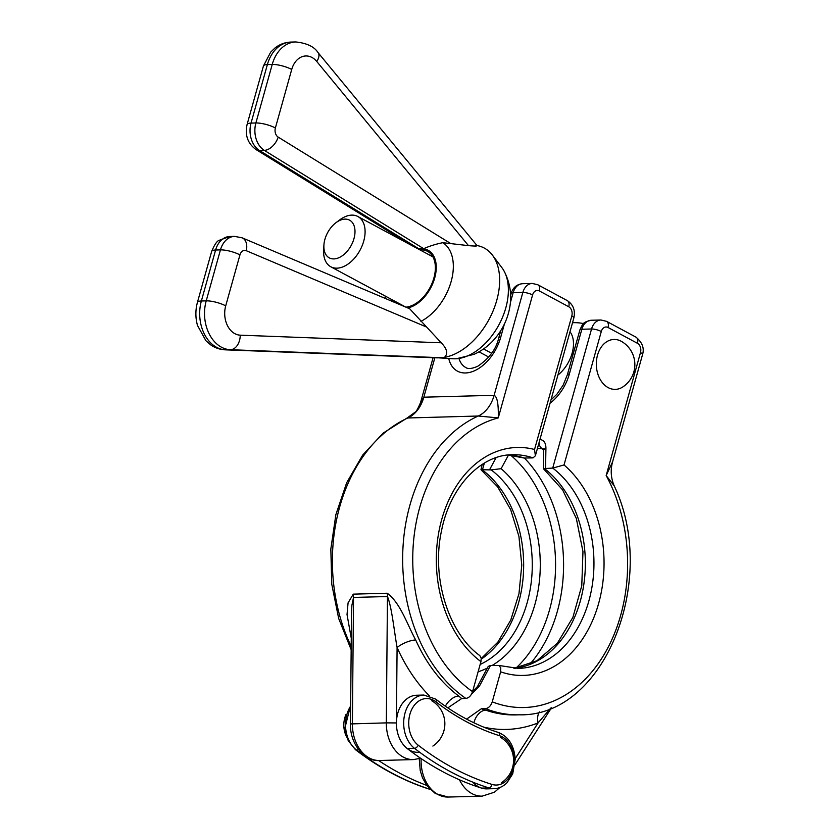 <?xml version="1.0" encoding="UTF-8"?>
<svg xmlns="http://www.w3.org/2000/svg" width="839" height="839" viewBox="0 0 839 839"><rect width="100%" height="100%" fill="white"/><g stroke="black" fill="none" stroke-linecap="round" stroke-linejoin="round"><path stroke-width="1.26" d="M608.044 327.493A7.142 4.468 -61.7 0 0 606.576 321.347L600.965 319.995A14.273 10.477 88.5 0 0 591.547 328.993A7.142 1.877 15.6 0 1 601.29 331.499A7.142 5.233 -91.5 0 1 608.044 327.493L637.451 343.308A7.142 5.233 -91.5 0 1 640.493 352.579A7.142 1.877 15.6 0 1 642.527 354.624L612.533 462.027L606.167 475.535L614.169 485.771C658.993 579.728 604.447 716.831 519.509 714.807A153.453 112.594 88.5 0 1 485.54 708.64L481.366 708.756L466.599 719.117M519.509 714.807L515.87 714.901A153.453 112.594 -91.5 0 1 485.708 710.151L481.366 708.756M483.757 727.151A167.727 123.071 88.5 0 0 538.082 722.924A14.273 9.376 68.5 0 1 539.456 711.912M485.708 710.151A14.273 9.344 -70.9 0 0 473.899 722.788M515.188 758.645L538.082 722.924L550.762 708.095M482.194 464.428L480.967 469.725L491.224 469.892A107.056 78.551 -91.5 0 1 532.041 573.131A107.056 78.551 -91.5 0 1 480.149 664.457M543.378 468.602L552.712 468.089L564.028 464.953L601.29 331.499M640.493 352.579L606.167 475.535A146.311 107.361 -91.5 0 1 609.124 645.38A146.311 107.361 -91.5 0 1 492.252 701.844C490.836 705.893 488.602 708.158 485.54 708.64M492.252 701.844L500.631 671.819A114.198 83.795 88.5 0 0 597.662 606.765A114.198 83.795 88.5 0 0 564.028 464.953M472.64 690.539C472.305 691.577 477.758 687.078 478.125 685.201L479.509 685.956L490.521 665.453L498.869 665.463L500.789 667.854L500.631 671.819M490.521 665.453L488.225 666.407L478.125 685.201M537.442 448.372L543.452 448.813M545.57 468.277L545.927 448.068A7.142 3.534 -179 0 0 543.693 450.585A7.142 3.534 -179 0 0 543.693 450.637M492.231 665.411A111.755 82.002 88.5 0 0 540.127 571.684A111.755 82.002 88.5 0 0 501.124 468.676L491.224 469.892M501.124 468.676L508.497 455.032M378.599 760.501A371.142 272.318 88.5 0 0 426.663 785.377M494.098 788.681L486.83 788.87A28.547 20.944 -91.5 0 1 481.67 788.136A371.142 272.318 -91.5 0 1 407.24 748.545A28.547 20.944 -91.5 0 1 396.983 716.705A28.547 20.944 -91.5 0 1 416.595 695.237L423.863 695.049A28.547 20.944 88.5 0 0 404.251 716.506A28.547 20.944 88.5 0 0 414.518 748.346A371.142 272.318 88.5 0 0 488.938 787.936A28.547 20.944 88.5 0 0 494.098 788.681C498.974 788.482 503.295 786.489 507.039 782.703L512.713 773.862L515.219 759.264C514.202 745.525 508.549 736.579 498.251 732.405A3.566 2.349 107.5 0 1 499.604 735.74A24.981 18.332 -91.5 0 1 513.688 765.724A24.981 18.332 -91.5 0 1 491.916 784.402A3.566 2.349 107.5 0 1 488.938 787.936L481.67 788.136M447.827 707.875L461.67 698.551L465.855 698.436A153.453 112.594 88.5 0 1 402.856 550.006A153.453 112.594 88.5 0 1 478.24 416.018L498.261 417.906C498.649 404.314 497.265 396.784 494.129 395.305L423.831 397.193L420.591 402.447C417.979 408.603 416.175 411.834 415.179 412.138L407.135 418L478.24 416.018A35.689 26.187 88.5 0 0 494.129 395.305L522.844 292.444A7.142 1.877 15.6 0 1 532.597 294.94A7.142 5.233 -91.5 0 1 539.351 290.944A7.142 4.468 -61.7 0 0 537.883 284.788L532.262 283.435A14.273 10.477 88.5 0 0 522.844 292.444L513.153 292.696A14.273 10.477 -91.5 0 1 522.571 283.697C516.782 284.316 512.986 287.557 511.182 293.419A7.142 1.877 15.6 0 1 513.153 292.696L510.385 302.627M465.855 698.436C468.907 697.954 471.151 695.699 472.556 691.651A146.311 107.361 -91.5 0 1 413.606 540.641A146.311 107.361 -91.5 0 1 498.261 417.906L532.597 294.94M387.209 593.236A14.273 10.477 88.5 0 1 387.461 596.529L386.328 722.872L350.492 723.931L351.457 616.539L351.877 605.433L353.523 597.441L387.461 596.529C391.823 607.079 394.225 631.526 397.088 647.509A14.273 4.772 155.9 0 1 415.704 639.979C407.492 625.181 400.36 602.706 387.209 593.236L353.271 594.148L348.07 602.874L347.031 614.567L351.258 638.185M461.67 698.551L458.713 696.024A153.453 112.594 -91.5 0 1 415.704 639.979M445.331 706.176A14.273 8.39 126.8 0 1 458.713 696.024M571.799 316.02A7.142 1.877 15.6 0 1 573.824 318.075C575.502 310.514 573.32 304.683 567.279 300.603A7.142 4.468 118.3 0 1 568.748 306.759A7.142 5.233 -91.5 0 1 571.799 316.02L534.537 449.484L535.376 455.787L533.017 457.884L524.186 458.042A107.056 78.551 88.5 0 0 508.172 455M534.537 449.484A114.198 83.795 88.5 0 0 440.832 522.833A114.198 83.795 88.5 0 0 480.946 661.625L481.219 658.269L479.845 655.637C448.634 633.183 431.173 577.977 441.471 531.024C449.987 486.578 480.946 454.707 512.409 454.717A107.056 78.551 -91.5 0 1 533.017 457.884M480.946 661.625L472.556 691.651M508.109 455.011L524.186 458.042M353.974 238.622A21.415 13.414 118.3 0 1 336.061 258.643A21.415 13.414 118.3 0 1 323.906 245.135A21.415 13.414 118.3 0 1 335.978 222.681A21.415 13.414 118.3 0 1 351.195 221.286A21.415 13.414 118.3 0 1 353.974 238.622M323.906 245.135L323.634 249.812A28.547 17.881 -61.7 0 0 330.818 266.792A28.547 17.881 -61.7 0 0 363.727 241.129A28.547 17.881 -61.7 0 0 357.854 216.504A28.547 17.881 -61.7 0 0 339.732 219.881L335.978 222.681M569.996 331.772A28.547 17.881 118.3 0 1 572.125 353.188A28.547 17.881 118.3 0 1 557.914 375.043M621.709 341.546A24.971 18.322 88.5 0 0 596.33 364.881A24.971 18.322 88.5 0 0 622.895 386.894A26.764 26.764 0 0 0 621.741 341.567M405.898 307.158A30.854 19.328 -61.7 0 0 417.916 302.071A30.854 19.328 -61.7 0 0 435.315 269.718A30.854 19.328 -61.7 0 0 420.947 249.865A30.854 19.328 -61.7 0 0 420.003 249.917M392.956 300.215A30.854 19.328 -61.7 0 0 394.267 302.229M477.003 245.544A60.628 37.975 118.3 0 1 492.42 255.129L501.963 267.767A53.748 33.665 118.3 0 1 503.882 270.703A53.748 33.665 118.3 0 1 498.943 324.787A53.748 33.665 118.3 0 1 456.552 358.725A53.748 33.665 118.3 0 1 455.346 358.788A53.748 33.665 118.3 0 1 453.039 358.746L438.524 357.834M475.755 245.355C478.282 246.152 475.86 246.257 468.498 245.638L442.856 242.691C436.007 244.055 429.61 246.047 423.685 248.68L417.853 248.763M442.268 357.739L444.502 357.33C448.215 353.743 447.124 348.898 441.241 342.794L240.248 335.17A14.273 9.69 92.2 0 1 230.431 349.706L442.268 357.739L225.586 349.832A35.689 26.187 -91.5 0 1 201.37 300.991L215.602 250.022A21.415 15.71 -91.5 0 1 229.729 236.514L218.927 240.415C216.787 241.265 214.354 244.936 211.648 251.448A14.273 3.755 15.6 0 1 215.602 250.022L220.447 249.886L206.216 300.855A35.689 26.187 88.5 0 0 230.431 349.706L225.586 349.832A14.273 9.69 -87.8 0 1 225.156 349.832C219.787 349.569 214.878 347.86 210.432 344.682L205.901 340.707L197.48 325.427C195.372 317.75 195.351 310.073 197.417 302.418A14.273 3.755 15.6 0 1 201.37 300.991L206.216 300.855A14.273 3.755 -164.4 0 1 225.712 305.868L239.944 254.899A14.273 3.755 -164.4 0 0 220.447 249.886A21.415 15.71 88.5 0 1 234.574 236.388L229.729 236.514M239.944 254.899A7.142 5.233 -91.5 0 1 246.32 250.725A14.273 9.198 -67 0 0 242.23 237.857L409.673 308.762L441.241 342.794M225.156 349.832L437.423 357.865M492.42 255.129A60.628 37.975 118.3 0 1 491.402 314.709A60.628 37.975 118.3 0 1 444.502 357.33M490.458 788.345A28.547 20.944 -91.5 0 1 472.829 782.158M579.875 329.968A7.142 1.877 15.6 0 1 581.846 329.255A14.273 10.477 -91.5 0 1 591.264 320.257C582.769 322.417 583.388 322.721 579.875 329.968L567.374 374.729A7.142 1.877 15.6 0 1 569.356 374.016L581.846 329.255L591.547 328.993L552.712 468.089A107.056 78.551 -91.5 0 1 591.904 587.478A107.056 78.551 -91.5 0 1 518.261 668.421L498.744 665.421M606.576 321.347L635.983 337.152A7.142 4.468 118.3 0 1 637.451 343.308M550.059 403.192A37.472 23.471 -61.7 0 0 569.356 374.016M481.292 659.129A107.056 78.551 88.5 0 0 523.662 565.979A107.056 78.551 88.5 0 0 482.415 469.976L484.344 463.097M496.059 457.675L489.557 469.788M545.927 448.068C545.811 442.552 543.599 439.688 539.288 439.468M459.436 779.777A35.689 26.187 88.5 0 0 482.173 796.138L494.454 792.205L499.908 787.496M482.173 796.138L448.236 797.05A35.689 26.187 -91.5 0 1 421.136 758.603M471.528 694.115L479.509 685.956M514.013 668.379A107.056 78.551 88.5 0 0 583.745 584.961A107.056 78.551 88.5 0 0 544.301 468.466M543.682 449.956A132.038 96.884 -91.5 0 0 541.606 448.257A7.142 5.233 -91.5 0 1 538.984 442.845M478.094 671.798A111.755 82.002 88.5 0 0 487.323 668.085M529.86 664.247A132.038 96.884 88.5 0 0 524.427 458.052M510.699 455.199A127.35 93.433 -91.5 0 1 515.975 668.117M474.968 689.228A127.35 93.433 -91.5 0 1 473.154 689.501M430.239 789.436C403.905 781.099 378.966 767.832 355.421 749.636A3.566 2.077 -52.3 0 0 356.344 749.909A28.547 20.944 -91.5 0 1 350.65 706.06M429.925 789.237A371.142 272.318 -91.5 0 1 356.344 749.909L358.735 749.846M498.251 732.405C476.29 725.462 455.43 714.356 435.672 699.097A3.566 2.077 127.7 0 1 435.913 701.855A317.614 233.043 88.5 0 0 499.604 735.74M491.916 784.402A367.576 269.697 -91.5 0 1 418.2 745.189A3.566 2.077 127.7 0 1 414.518 748.346L407.24 748.545M418.2 745.189A24.981 18.332 -91.5 0 1 411.005 711.094A24.981 18.332 -91.5 0 1 435.913 701.855M434.843 357.781L423.831 397.193A35.689 26.187 -91.5 0 1 407.953 417.916A153.453 112.594 -91.5 0 0 351.184 646.366M350.492 723.931C349.601 743.899 365.017 761.969 379.543 760.501A35.689 26.187 -91.5 0 1 352.39 723.784L353.523 597.441A14.273 10.477 88.5 0 0 353.271 594.148M419.626 752.205A28.547 20.944 -91.5 0 1 396.407 722.945L397.088 647.509A167.727 123.071 88.5 0 0 429.285 695.772M396.407 722.945L386.328 722.872A35.689 26.187 88.5 0 0 413.48 759.589L379.543 760.501M479.006 351.835L488.738 357.057M539.351 290.944L568.748 306.759M448.729 358.473A37.472 23.471 -61.7 0 0 473.479 371.195A37.472 23.471 -61.7 0 0 500.652 337.467L504.396 324.043M500.652 337.467A7.142 1.877 -164.4 0 0 498.681 338.18C496.174 349.108 489.2 358.473 477.727 366.276C471.969 368.772 467.973 369.181 465.739 367.503A30.33 19.003 118.3 0 1 458.996 358.494M392.39 301.432A32.071 20.084 118.3 0 1 391.362 299.355M418.409 249.068A32.071 20.084 118.3 0 1 421.262 248.743A32.071 20.084 118.3 0 1 435.252 275.842A32.071 20.084 118.3 0 1 407.785 307.955M477.129 245.701L318.086 52.668A14.273 7.069 140.5 0 1 316.764 61.488L468.498 245.638M318.086 52.668C314.373 46.722 306.927 43.156 295.768 41.95A35.689 26.187 88.5 0 0 272.224 64.446A14.273 3.755 15.6 0 1 291.72 69.459A21.415 15.71 -91.5 0 1 316.764 61.488M450.931 243.677L278.191 137.114A14.273 8.747 -58.3 0 1 264.306 150.359A21.415 15.71 88.5 0 1 255.885 122.976L251.039 123.102L267.379 64.582L272.224 64.446L255.885 122.976A14.273 3.755 15.6 0 1 275.381 127.979L291.72 69.459M278.191 137.114A7.142 5.233 -91.5 0 1 275.381 127.979M418.839 248.805L259.461 150.485L264.306 150.359L423.685 248.68M256.126 149.636A14.273 8.747 -58.3 0 0 259.461 150.485A21.415 15.71 -91.5 0 1 251.039 123.102A14.273 3.755 15.6 0 0 247.086 124.539L263.425 66.008A14.273 3.755 15.6 0 1 267.379 64.582A35.689 26.187 -91.5 0 1 290.923 42.076L295.768 41.95M240.248 335.17A21.415 15.71 -91.5 0 1 225.712 305.868M246.32 250.725L426.621 327.063M420.926 321.368A45.788 28.683 -61.7 0 0 451.151 281.495A45.788 28.683 -61.7 0 0 442.856 242.691M612.533 462.027C610.362 470.113 610.907 478.031 614.158 485.771M551.485 707.791L514.999 764.728M600.965 319.995L591.264 320.257M642.527 354.624C644.499 348.279 642.317 342.459 635.983 337.152M448.236 797.05L435.336 793.526L426.81 785.577L422.416 777.659L420.224 770.569L419.238 758.676M481.25 658.51L497.831 642.171L510.773 620.031L518.974 593.687L521.774 565.098L518.922 536.373L510.668 509.64L497.653 486.861L480.967 469.725M567.374 374.729L563.168 385.101L556.907 394.225L550.982 399.888M543.599 448.928L543.378 468.613M513.95 668.368L536.95 660.733L557.337 643.24L572.89 617.378L581.773 585.748L582.969 551.622L576.341 518.523L562.623 489.882L543.389 468.644M355.421 749.636L348.237 740.701L344.766 728.661L350.66 705.033M435.672 699.097L423.863 695.049M573.824 318.075L535.376 455.787M532.262 283.435L522.571 283.697M537.883 284.788L567.279 300.603M433.081 357.718L420.591 402.447M413.48 759.589L420.601 758.236M407.135 418L383.192 433.071L362.71 455.042L346.685 482.708L335.883 514.601L330.828 549.063L331.772 584.28L338.662 618.427L351.153 649.701M511.182 293.419L510.615 295.422M500.778 330.639L498.681 338.18M330.818 266.792L405.803 307.116M483.579 348.94L491.612 353.25M357.854 216.504L432.924 256.87M583.556 323.602A42.82 42.82 0 0 0 572.523 322.721M346.067 714.293A26.764 26.764 0 0 0 346.685 737.093M432.882 746.07A26.764 26.764 0 0 0 431.728 700.733M501.586 782.619A26.764 26.764 0 0 0 500.432 737.282M503.882 270.703C511.161 284.578 512.577 299.083 508.151 314.216C505.613 322.837 501.481 330.639 495.765 337.614C489.798 344.902 482.561 350.471 474.066 354.32L456.552 358.725M263.425 66.008L270.693 52.112L275.045 47.938C279.744 44.257 285.04 42.307 290.923 42.076M409.768 244.411L256.147 149.646C247.778 143.637 244.757 135.268 247.086 124.539M242.198 237.836L234.574 236.388M211.648 251.448L197.417 302.418M385.164 296.02L385.279 298.432"/></g></svg>

